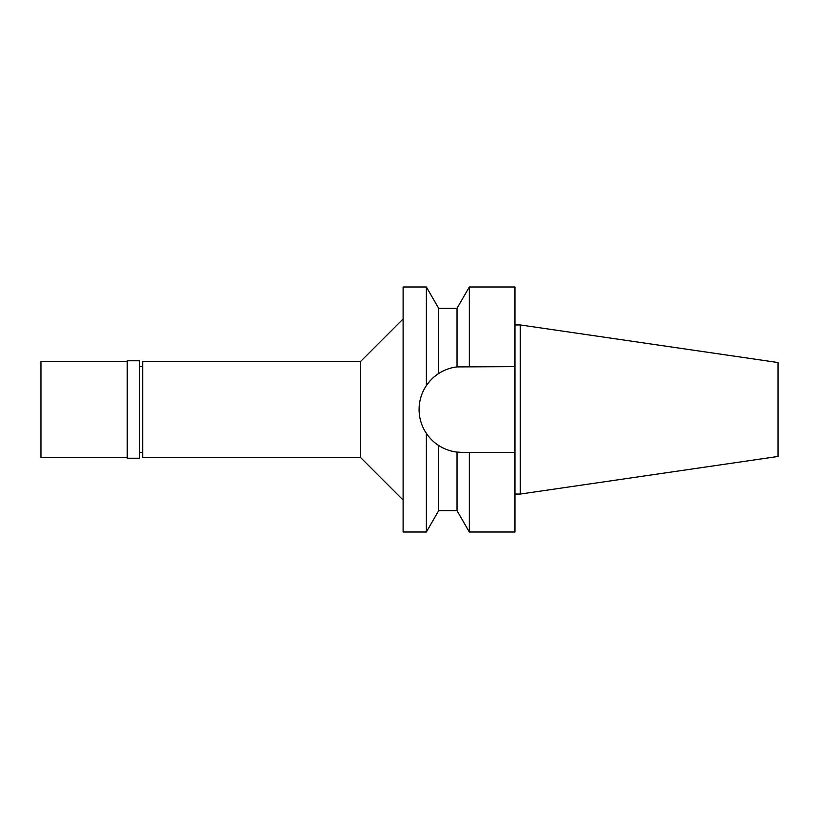<?xml version="1.0" encoding="UTF-8"?>
<svg xmlns="http://www.w3.org/2000/svg" width="819" height="819" viewBox="0 0 819 819"><rect width="100%" height="100%" fill="white"/><g stroke="black" fill="none" stroke-linecap="round" stroke-linejoin="round"><path stroke-width="1.23" d="M520.28 324.948L520.28 494.052L778.05 456.459L778.05 362.541L520.28 324.948L514.956 324.948M520.28 494.052L514.956 494.052M466.861 452.375L461.957 452.375L469.328 452.375L469.328 532.002L514.956 532.002L514.956 286.998L469.328 286.998L469.328 366.625L514.956 366.625L457.022 366.912L457.022 308.302L469.328 286.998M460.319 452.344A42.875 42.875 0 0 1 458.671 452.252M456.787 452.057A42.875 42.875 0 0 1 450.716 450.87M444.502 448.658L444.553 448.679A42.875 42.875 0 0 1 438.667 445.495C444.471 449.17 450.583 451.371 457.022 452.088L461.957 452.375M435.452 443.202A42.875 42.875 0 0 1 432.268 440.427M429.064 436.998A42.875 42.875 0 0 1 422.328 425.849M419.891 417.792A42.875 42.875 0 0 1 419.891 401.218M422.328 393.151A42.875 42.875 0 0 1 430.098 380.815M457.022 308.302L438.667 308.302L438.667 373.505L434.367 376.679A42.875 42.875 0 0 1 444.553 370.321M450.829 368.1L450.716 368.13A42.875 42.875 0 0 1 458.671 366.748M460.319 366.656A42.875 42.875 0 0 1 461.957 366.625M469.328 452.375L514.956 452.375M469.328 532.002L457.022 510.698L457.022 452.088M457.022 366.912C450.583 367.639 444.461 369.83 438.667 373.505C434.142 376.33 430.036 380.364 426.371 385.595L429.873 381.06M428.091 435.8L425.389 431.869M434.93 442.782L434.377 442.321M454.023 367.362L456.787 366.943M426.371 433.405C421.519 426.013 419.093 418.038 419.082 409.5C419.093 400.962 421.519 392.987 426.371 385.595L426.371 286.998L403.112 286.998L403.112 532.002L426.371 532.002L426.371 433.405C430.067 438.656 434.162 442.69 438.667 445.495L438.667 510.698L426.371 532.002M403.112 318.949L360.503 361.558L142.67 361.558L142.67 457.442L360.503 457.442L360.503 361.558M403.112 500.051L360.503 457.442M142.67 366.615L139.476 366.615M142.67 452.385L139.476 452.385M139.476 458.231L139.476 360.769L127.232 360.769L127.232 458.231L139.476 458.231M127.232 361.568L40.95 361.568L40.95 457.432L127.232 457.432M438.667 308.302L426.371 286.998M457.022 510.698L438.667 510.698"/></g></svg>

